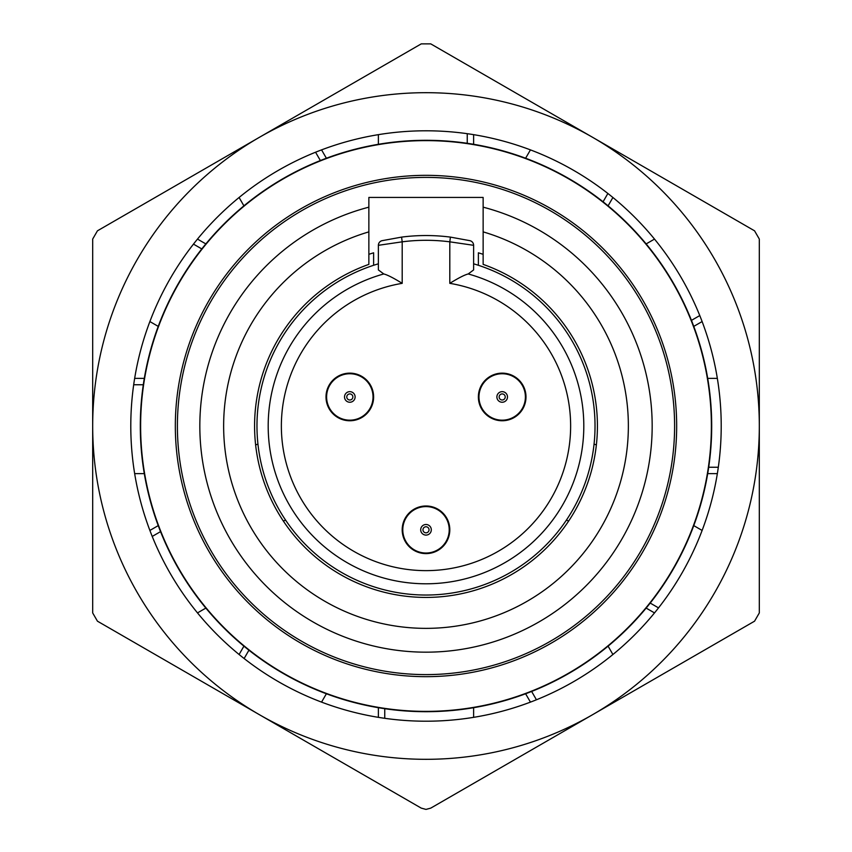 <?xml version="1.0" encoding="UTF-8"?>
<svg xmlns="http://www.w3.org/2000/svg" width="852" height="852" viewBox="0 0 852 852"><rect width="100%" height="100%" fill="white"/><g stroke="black" fill="none" stroke-linecap="round" stroke-linejoin="round"><path stroke-width="1.28" d="M536.44 699.78A295.218 295.218 0 0 1 193.468 244.119A295.218 295.218 0 0 1 718.321 467.247A295.218 295.218 0 0 1 536.44 699.78L531.627 691.451M426 759.313A333.313 333.313 0 0 0 759.313 426A333.313 333.313 0 0 0 426 92.687A333.313 333.313 0 0 0 92.687 426A333.313 333.313 0 0 0 426 759.313M205.854 243.917L197.494 239.093M158.238 326.391L149.877 321.555M201.796 248.933L193.468 244.119M243.917 205.854L239.093 197.494M320.373 160.549L315.56 152.22M326.391 158.238L321.555 149.877M693.762 326.391L702.123 321.555M646.146 243.917L654.506 239.093M691.451 320.373L699.78 315.56M707.703 378.384L717.352 378.384M708.704 467.247L718.321 467.247M707.703 473.616L717.352 473.616M608.083 205.854L612.907 197.494M525.609 158.238L530.445 149.877M603.067 201.796L607.881 193.468M473.616 144.297L473.616 134.648M378.384 144.297L378.384 134.648M467.247 143.296L467.247 133.679M144.297 378.384L134.648 378.384M144.297 473.616L134.648 473.616M143.296 384.753L133.679 384.753M158.238 525.609L149.877 530.445M205.854 608.083L197.494 612.907M160.549 531.627L152.22 536.44M243.917 646.146L239.093 654.506M326.391 693.762L321.555 702.123M248.933 650.204L244.119 658.532M378.384 707.703L378.384 717.352M473.616 707.703L473.616 717.352M384.753 708.704L384.753 718.321M525.609 693.762L530.445 702.123M608.083 646.146L612.907 654.506M646.146 608.083L654.506 612.907M693.762 525.609L702.123 530.445M650.204 603.067L658.532 607.881M426 809.4L430.761 808.122L592.651 714.658A333.313 333.313 0 0 0 759.313 426L759.313 239.061L754.553 230.817L592.651 137.342A333.313 333.313 0 0 0 92.687 426L92.687 612.939L97.447 621.183L421.239 808.122L426 809.4M592.651 714.658L754.553 621.183L759.313 612.939L759.313 426M592.651 137.342L430.761 43.878L421.239 43.878L259.349 137.342L97.447 230.817L92.687 239.061L92.687 426M473.616 265.845L473.616 263.811A169.037 169.037 0 0 1 426 595.037A169.037 169.037 0 0 1 378.384 263.811L378.384 265.845M473.616 269.924L468.227 273.961C464.691 274.823 458.546 277.944 449.803 283.343A144.627 144.627 0 0 1 547.08 505.108A144.627 144.627 0 0 1 304.92 505.108A144.627 144.627 0 0 1 402.197 283.343C393.454 277.944 387.309 274.823 383.773 273.961L378.384 269.924L378.384 245.312L402.197 241.83A185.704 185.704 0 0 1 449.803 241.83L473.616 245.312L473.616 269.924M483.137 254.322A180.944 180.944 0 0 0 478.377 252.81L478.377 265.281M478.377 396.957A23.803 23.803 0 0 1 502.19 373.144A23.803 23.803 0 0 1 525.993 396.957A23.803 23.803 0 0 1 502.19 420.76A23.803 23.803 0 0 1 478.377 396.957M326.007 396.957A23.803 23.803 0 0 1 349.81 373.144A23.803 23.803 0 0 1 373.623 396.957A23.803 23.803 0 0 1 349.81 420.76A23.803 23.803 0 0 1 326.007 396.957M402.197 529.806A23.803 23.803 0 0 1 426 505.992A23.803 23.803 0 0 1 449.803 529.806A23.803 23.803 0 0 1 426 553.608A23.803 23.803 0 0 1 402.197 529.806M368.863 254.322A180.944 180.944 0 0 1 373.623 252.81L373.623 265.281M255.632 444.936L257.932 444.094M596.368 444.936L594.068 444.094M285.622 520.167L283.322 520.998M568.678 520.998L566.378 520.167M382.047 240.679A4.761 4.761 -137.4 0 0 378.384 245.312A4.761 4.761 -137.4 0 1 382.047 240.679L401.58 237.112A190.465 190.465 0 0 1 450.42 237.112L469.953 240.679A4.761 4.761 0 0 1 473.616 245.312M426 506.471A23.334 23.334 0 0 0 402.666 529.806A23.334 23.334 0 0 0 426 553.129A23.334 23.334 0 0 1 402.666 529.806A23.334 23.334 0 0 1 426 506.471A23.334 23.334 0 0 1 449.334 529.806A23.334 23.334 0 0 1 426 553.129A23.334 23.334 0 0 0 449.334 529.806A23.334 23.334 0 0 0 426 506.471M502.19 373.623A23.334 23.334 0 0 0 478.856 396.957A23.334 23.334 0 0 0 502.19 420.281A23.334 23.334 0 0 1 478.856 396.957A23.334 23.334 0 0 1 502.19 373.623A23.334 23.334 0 0 1 525.514 396.957A23.334 23.334 0 0 1 502.19 420.281A23.334 23.334 0 0 0 525.514 396.957A23.334 23.334 0 0 0 502.19 373.623M349.81 373.623A23.334 23.334 0 0 0 326.486 396.957A23.334 23.334 0 0 0 349.81 420.281A23.334 23.334 0 0 1 326.486 396.957A23.334 23.334 0 0 1 349.81 373.623A23.334 23.334 0 0 1 373.144 396.957A23.334 23.334 0 0 1 349.81 420.281A23.334 23.334 0 0 0 373.144 396.957A23.334 23.334 0 0 0 349.81 373.623M426 140.303A285.697 285.697 0 0 1 711.697 426A285.697 285.697 0 0 1 426 711.697A285.697 285.697 0 0 1 140.303 426A285.697 285.697 0 0 1 426 140.303A285.697 285.697 0 0 1 711.697 426A285.697 285.697 0 0 1 426 711.697A285.697 285.697 0 0 0 711.697 426A285.697 285.697 0 0 0 426 140.303M483.137 231.872L483.137 197.44L368.863 197.44L368.863 264.386A171.412 171.412 0 0 0 288.189 527.942A171.412 171.412 0 0 0 563.811 527.942A171.412 171.412 0 0 0 483.137 264.386L483.137 231.872A202.371 202.371 0 0 1 590.819 543.416A202.371 202.371 0 0 1 261.181 543.416A202.371 202.371 0 0 1 368.863 231.872M483.137 207.164A226.174 226.174 0 0 1 611.544 555.334A226.174 226.174 0 0 1 240.456 555.334A226.174 226.174 0 0 1 368.863 207.164M383.773 273.961A157.79 157.79 0 0 0 426 583.79A157.79 157.79 0 0 0 468.227 273.961M402.197 283.343L402.197 241.83L401.58 237.112A190.465 190.465 0 0 1 450.42 237.112L449.803 241.83L449.803 283.343M256.963 426A169.037 169.037 0 0 1 378.384 263.811M426 506.589A23.217 23.217 0 0 1 449.217 529.806A23.217 23.217 0 0 1 426 553.023A23.217 23.217 0 0 1 402.783 529.806A23.217 23.217 0 0 1 426 506.589M426 524.502A5.304 5.304 0 0 1 431.304 529.806A5.304 5.304 0 0 1 426 535.099A5.304 5.304 0 0 1 420.696 529.806A5.304 5.304 0 0 1 426 524.502M426 526.77A3.035 3.035 0 0 1 429.035 529.806A3.035 3.035 0 0 1 426 532.841A3.035 3.035 0 0 1 422.965 529.806A3.035 3.035 0 0 1 426 526.77M502.19 373.74A23.217 23.217 0 0 1 525.396 396.957A23.217 23.217 0 0 1 502.19 420.174A23.217 23.217 0 0 1 478.973 396.957A23.217 23.217 0 0 1 502.19 373.74M502.19 391.654A5.304 5.304 0 0 1 507.483 396.957A5.304 5.304 0 0 1 502.19 402.25A5.304 5.304 0 0 1 496.886 396.957A5.304 5.304 0 0 1 502.19 391.654M502.19 393.922A3.035 3.035 0 0 1 505.225 396.957A3.035 3.035 0 0 1 502.19 399.993A3.035 3.035 0 0 1 499.144 396.957A3.035 3.035 0 0 1 502.19 393.922M349.81 373.74A23.217 23.217 0 0 1 373.027 396.957A23.217 23.217 0 0 1 349.81 420.174A23.217 23.217 0 0 1 326.604 396.957A23.217 23.217 0 0 1 349.81 373.74M349.81 391.654A5.304 5.304 0 0 1 355.114 396.957A5.304 5.304 0 0 1 349.81 402.25A5.304 5.304 0 0 1 344.517 396.957A5.304 5.304 0 0 1 349.81 391.654M349.81 393.922A3.035 3.035 0 0 1 352.856 396.957A3.035 3.035 0 0 1 349.81 399.993A3.035 3.035 0 0 1 346.775 396.957A3.035 3.035 0 0 1 349.81 393.922M426 177.397A248.603 248.603 0 0 1 674.603 426A248.603 248.603 0 0 1 426 674.603A248.603 248.603 0 0 1 177.397 426A248.603 248.603 0 0 1 426 177.397M426 175.331A250.669 250.669 0 0 1 676.669 426A250.669 250.669 0 0 1 426 676.669A250.669 250.669 0 0 1 175.331 426A250.669 250.669 0 0 1 426 175.331M426 711.377A285.377 285.377 0 0 1 140.623 426A285.377 285.377 0 0 1 426 140.623A285.377 285.377 0 0 1 711.377 426A285.377 285.377 0 0 1 426 711.377M382.165 240.647L381.472 240.85"/></g></svg>
